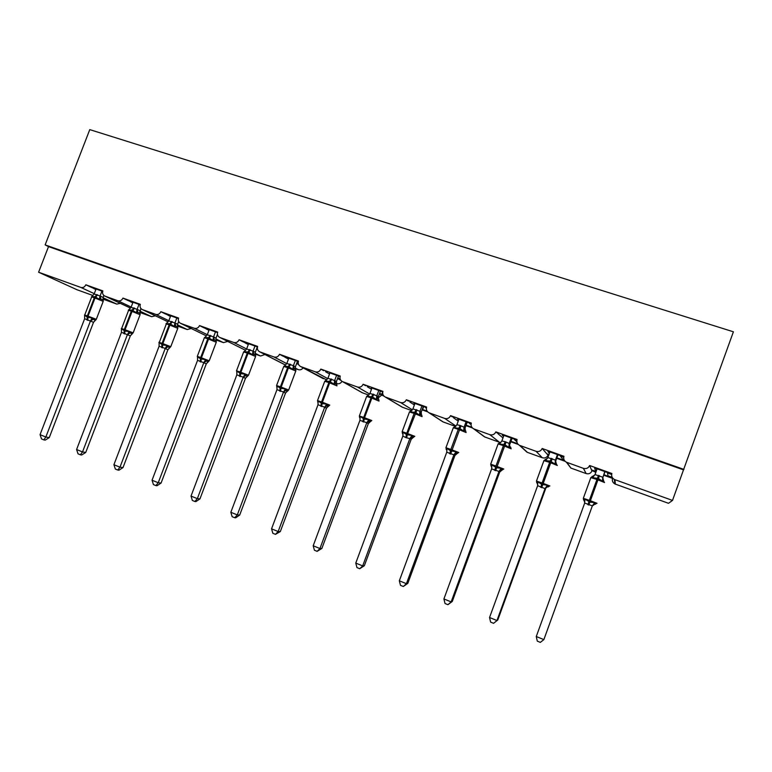 <?xml version="1.0" encoding="UTF-8"?>
<svg xmlns="http://www.w3.org/2000/svg" width="772" height="772" viewBox="0 0 772 772"><rect width="100%" height="100%" fill="white"/><g stroke="black" fill="none" stroke-linecap="round" stroke-linejoin="round"><path stroke-width="1.16" d="M102.705 291.382L90.575 287.03L95.94 289.326M92.901 295.483L76.939 289.722L38.6 272.226L48.511 246.615L683.5 469.868L672.508 500.43L614.367 479.46C612.032 478.042 611.212 476.063 611.907 473.516L589.625 465.516C588.351 468.141 586.276 469.077 583.381 468.343L566.368 462.187C564.052 460.807 563.242 458.848 563.936 456.3L542.176 448.493C540.921 451.089 538.885 452.025 536.058 451.311L519.488 445.319C517.192 443.977 516.4 442.038 517.086 439.5L495.836 431.876C494.601 434.433 492.594 435.36 489.834 434.665L473.69 428.836C471.422 427.524 470.64 425.613 471.335 423.085L450.578 415.635C449.343 418.163 447.384 419.09 444.682 418.414L428.942 412.73C426.704 411.457 425.941 409.556 426.627 407.047L406.342 399.771C405.126 402.27 403.196 403.187 400.562 402.53L385.199 396.982C382.999 395.737 382.246 393.865 382.941 391.375L363.11 384.263C361.904 386.733 360.013 387.64 357.436 387.004L342.44 381.59C340.278 380.374 339.545 378.531 340.24 376.051L320.843 369.093C319.656 371.535 317.794 372.451 315.265 371.824L300.626 366.546C298.503 365.349 297.78 363.525 298.474 361.074L279.512 354.271C278.335 356.683 276.511 357.59 274.031 356.982L259.73 351.82C257.645 350.662 256.941 348.857 257.636 346.425L239.088 339.767C237.921 342.15 236.126 343.058 233.704 342.459L219.721 337.422C217.665 336.283 216.99 334.508 217.685 332.085L199.533 325.581C198.375 327.936 196.609 328.833 194.245 328.254L180.571 323.323C178.554 322.213 177.898 320.457 178.583 318.064L160.827 311.695C159.679 314.03 157.942 314.918 155.626 314.349L142.251 309.533C140.272 308.443 139.635 306.706 140.321 304.332L122.931 298.098C121.802 300.414 120.094 301.292 117.826 300.742L104.741 296.033C102.801 294.962 102.174 293.254 102.859 290.899L85.837 284.791L90.575 287.03M140.166 304.834L127.38 300.24L132.871 302.585M122.931 298.098L127.38 300.24M178.429 318.566L164.976 313.731L170.583 316.124M160.827 311.695L164.976 313.731M217.521 332.597L203.374 327.521L209.106 329.953M199.533 325.581L203.374 327.521M257.472 346.927L242.611 341.6L248.459 344.08M239.088 339.767L242.611 341.6M298.32 361.585L282.697 355.988L288.68 358.526M279.512 354.271L282.697 355.988M340.076 376.572L329.702 372.847M320.843 369.093L323.671 370.685M340.626 380.017L339.583 379.65L340.877 380.374M382.777 391.906L371.428 387.824M363.11 384.263L365.571 385.73M383.356 395.399L379.37 393.961L383.945 396.113M426.472 407.577L414.091 403.138M406.342 399.771L408.407 401.102M426.395 407.963L425.613 407.684L426.366 408.185M427.08 411.129L422.245 409.382M427.678 411.862L422.072 409.845M471.171 423.625L457.738 418.8M450.578 415.635L452.228 416.832M471.103 424.011L469.521 423.442L471.045 424.6M471.808 427.215L466.095 425.16M472.425 427.958L465.931 425.623M516.931 440.05L502.379 434.829M495.836 431.876L497.072 432.918M516.854 440.436L514.442 439.567L516.864 441.816M517.597 443.688L510.967 441.304M518.234 444.45L510.794 441.767M563.772 456.86L548.062 451.224M542.176 448.493L542.957 449.391M563.695 457.256L560.414 456.069L563.049 459.658L564.187 460.073M564.477 460.556L556.882 457.825M548.853 454.94L547.338 454.39L548.689 455.403M565.133 461.328L556.708 458.298M93.808 288.564L95.863 289.539M130.42 301.707L132.774 302.836M167.814 315.13L170.467 316.433M205.999 328.843L208.961 330.329M257.385 348.674L256.786 348.365M245.013 342.845L248.285 344.544M256.603 348.857L257.539 349.349M298.301 363.708L296.863 362.937M284.868 357.156L288.467 359.086M296.651 363.496L298.59 364.538M340.23 379.235L337.808 377.865M325.601 371.776L329.528 373.986M337.567 378.512L340.375 379.573M379.486 393.643L381.744 394.453L379.65 393.199M371.786 388.48L371.293 388.181M367.24 386.724L371.496 389.262M414.738 404.007L413.966 403.495M409.816 402.009L414.39 404.953M458.664 419.939L457.603 419.167M453.367 417.642L458.221 421.136M503.566 436.334L502.244 435.186M497.911 433.632L502.977 437.936M549.423 453.376L547.927 451.591M543.488 449.999L546.856 453.839L548.979 454.602M611.742 474.076L594.826 468.006M589.625 465.516L589.933 466.249M611.665 474.471L607.467 472.966L608.037 475.841L612.186 477.337M612.476 477.82L603.887 474.732M595.994 471.895L591.67 470.341L595.82 472.368M614.946 479.711L615.352 484.121L614.821 483.89C612.669 482.577 611.907 480.744 612.543 478.389L603.714 475.214M590.146 466.742L591.487 469.887L595.83 471.451L594.691 468.372M38.6 272.226L80.809 287.416C83.038 287.956 84.717 287.078 85.837 284.791M102.956 299.111L116.775 304.1L120.335 303.338M615.352 484.121L668.494 503.305L672.508 500.43M566.87 462.399L570.894 468.073L586.17 473.583C588.853 474.269 590.773 473.4 591.941 470.978M570.894 468.073L566.368 462.187M519.932 445.502L527.401 452.363L542.349 457.767C544.964 458.423 546.856 457.564 548.014 455.171M527.401 452.363L525.095 450.462M474.085 429L484.845 437L499.474 442.279L489.834 434.665M484.845 437L483.118 435.833M429.29 412.875L443.205 421.966L455.625 426.453M443.205 421.966L441.854 421.165M385.517 397.117L402.434 407.249L411.659 410.579M402.434 407.249L401.353 406.661M378.135 397.985L381.532 395.245M342.729 381.715L362.522 392.832L368.688 395.061M362.522 392.832L361.634 392.379M336.235 383.346L336.862 383.568C339.082 384.147 340.78 383.404 341.948 381.329M300.897 366.652L326.672 379.892M323.429 378.724L322.686 378.357M295.232 368.543L298.301 369.643C300.26 370.193 301.842 369.595 303.068 367.848M259.971 351.916L285.572 365.05M285.138 364.895L284.501 364.596M255.117 354.058L260.521 356.008L264.999 354.531M215.861 339.883L223.494 342.643L227.711 341.417M177.425 326.006L187.21 329.538L191.186 328.505M139.8 312.419L151.65 316.694L155.404 315.806M382.709 391.877L381.744 394.453M423.683 406.583L422.718 409.189M48.511 246.615L45.133 244.898L89.774 129.619L733.4 331.796L683.5 469.868M596.814 468.72L595.83 471.451M45.133 244.898L683.944 469.395M546.856 453.839L547.338 454.39M337.827 378.666L339.583 379.65M604.264 482.326L603.53 480.609L602.488 481.226L598.368 478.505L592.606 477.656L592.028 476.411M583.497 499.918L584.838 499.05L589.827 502.051L594.72 502.678L595.337 504.241M536.27 636.524L537.293 641.146L540.323 642.381L543.864 639.612L536.27 636.524L584.693 503.045L592.336 505.863L543.864 639.612L592.288 506.017L595.067 503.942M604.765 471.567L602.807 477.733M604.997 471.653L602.845 477.598M597.103 468.826L595.019 474.558L602.729 477.192L603.53 480.609M592.606 477.656L595.019 474.558M602.681 477.328L602.488 481.226M584.838 499.05L584.693 503.045M594.72 502.678L592.336 505.863M557.066 465.275L556.226 463.518L555.126 464.107L550.166 461.096L545.476 460.614L545.109 459.465M536.646 482.674L537.766 481.747L541.683 484.343L547.406 485.289L547.831 486.563L545.051 488.608L537.63 485.694L489.544 617.513L496.956 620.534L545.051 488.579M497.786 619.974L493.578 623.313L497.786 619.974L545.553 488.908L545.051 488.608M557.442 454.592L555.425 460.131L555.811 460.787M557.992 454.785L555.85 460.652M549.963 451.9L547.888 457.574L555.425 460.131M545.476 460.614L547.888 457.574M555.377 460.266L555.126 464.107M537.766 481.747L537.63 485.694M547.406 485.289L545.1 488.454M493.578 623.313L490.616 622.107L489.544 617.513M510.977 448.619L510.736 447.191L508.864 447.384L504.859 444.74L499.436 443.977L499.339 442.964L501.25 441.989M503.913 435.379L501.858 440.976L505.226 441.709L503.421 445.656L498.123 443.91L499.281 442.906M490.867 465.834L491.774 464.85L496.444 467.707L501.192 468.305L502.302 469.974L503.508 469M452.267 601.475L447.924 604.698L451.147 601.899L443.91 598.947L491.619 468.884L498.963 471.451L451.147 601.899L452.267 601.475L499.716 472.01L498.915 471.595L501.675 469.588M511.218 437.994L509.211 443.475L509.896 444.228M512.068 438.303L509.945 444.103M505.226 441.709L509.211 443.475L510.022 446.824M499.436 443.977L501.858 440.976M509.163 443.611L508.864 447.384M491.774 464.85L491.667 468.758M501.192 468.305L498.963 471.451M447.924 604.698L445.029 603.521L443.91 598.947M465.96 432.349L465.738 430.959L464.879 430.515L463.673 431.046L459.726 428.431L454.447 427.717L454.496 426.733M458.925 419.225L456.879 424.764L460.17 425.468L458.278 429.338L453.318 427.698L456.059 425.999M446.139 449.381L446.843 448.329L450.51 450.809L456.049 451.716L457.4 453.434L458.549 452.488M407.799 583.391L403.322 586.498L406.41 583.69L399.327 580.814L446.756 452.209L453.888 454.833L406.41 583.69L407.799 583.391L454.92 455.499L453.839 454.959M456.619 453.309L454.92 455.499M466.066 421.792L464.068 427.205L465.033 428.055M467.195 422.197L465.082 427.92M460.17 425.468L464.068 427.205L464.879 430.515M454.447 427.717L456.879 424.764M464.02 427.331L463.673 431.046M446.843 448.329L446.756 452.209M456.049 451.716L453.888 454.833M403.322 586.498L400.494 585.35L399.327 580.814M421.975 416.455L421.782 415.114L420.759 414.583L419.495 415.075L415.616 412.499L410.492 411.823L410.723 410.916M402.424 433.304L402.173 431.635L406.786 433.256L406.477 434.607L411.93 435.505L413.531 437.29L414.612 436.344M403.042 434.501L402.337 433.073L402.936 432.195L406.477 434.607L405.773 437.579L402.868 436.026L355.767 563.097L362.686 565.905L409.835 438.602L405.773 437.579M364.345 565.722L359.733 568.723L362.686 565.905L364.345 565.722L411.138 439.365L409.787 438.747L412.537 436.798M412.065 437.946L411.138 439.365L413.358 437.319M421.927 405.956L419.949 411.302L421.232 412.084L421.001 413.638M423.326 406.458L421.232 412.113L421.396 414.738M414.95 403.447L412.914 408.909L419.949 411.302L420.759 414.583M410.492 411.823L412.914 408.909M419.9 411.428L419.495 415.075M402.936 432.195L402.868 436.026M411.93 435.505L409.835 438.602M359.733 568.723L356.973 567.603L355.767 563.097M378.984 400.919L378.811 399.626L377.633 398.999L376.321 399.471L372.5 396.924L367.52 396.287L367.935 395.457M359.694 417.584L360.013 416.417L364.249 419.08L368.813 419.65L370.656 421.512M321.866 548.458L317.128 551.353L319.946 548.525L313.191 545.775L359.916 420.344L366.777 422.728L319.946 548.525L321.866 548.458L368.34 423.587L366.729 422.882L369.46 420.962M369.383 422.072L368.34 423.587L370.463 421.551M378.782 390.468L376.813 395.756L378.357 396.634L378.145 398.391M380.442 391.066L378.357 396.654M371.959 388.017L369.942 393.421L376.813 395.756L377.633 398.999M367.52 396.287L369.942 393.421M376.775 395.882L376.321 399.471M360.013 416.417L359.964 420.219M368.813 419.65L366.777 422.728M317.128 551.353L314.436 550.253L313.191 545.775M336.949 385.739L336.804 384.495L335.463 383.771L334.102 384.205L329.538 381.407L325.495 381.098L326.083 380.345M317.9 402.202L318.045 400.996L322.146 403.592L326.643 404.152L328.727 406.091M280.323 531.561L275.479 534.359L278.161 531.522L271.551 528.839L318.006 404.76L324.674 407.211L278.161 531.522L280.323 531.561L326.479 408.156L324.626 407.336M327.627 406.564L326.479 408.156L328.534 406.13M336.602 375.327L334.643 380.557L336.428 381.513L336.245 383.414M338.503 376.012L336.438 381.542M329.924 372.934L327.926 378.27L334.643 380.557L335.463 383.771M325.495 381.098L327.926 378.27M334.604 380.683L334.102 384.205M318.045 400.996L318.006 404.76M326.643 404.152L324.674 407.211M275.479 534.359L272.834 533.288L271.551 528.839M295.744 369.653L294.219 368.871L292.82 369.286L288.323 366.526L284.395 366.237L285.418 365.185M277.023 387.168L276.994 385.903L280.178 388.152L285.408 389.001L286.161 390.314L287.724 391.008M239.696 515.049L235.701 517.8L234.736 517.742L237.303 514.905L230.838 512.28L276.974 389.638L283.498 392.041L237.303 514.905L239.696 515.049L285.543 393.064L283.459 392.186L286.161 390.314M286.779 391.404L285.543 393.064M295.338 360.524L293.399 365.687L295.415 366.729L295.251 368.746M297.481 361.286L295.425 366.758L295.493 369.305M288.815 358.179L286.827 363.458L293.399 365.687L294.219 368.871M284.395 366.237L286.827 363.458M293.35 365.812L292.82 369.286M276.994 385.903L276.974 389.638M285.408 389.001L283.498 392.041M234.736 517.742L232.16 516.7L230.838 512.28M255.571 355.139L253.872 354.29L252.434 354.686L247.995 351.964L244.184 351.704L245.11 350.749M236.927 372.673L236.84 371.149L240.681 373.629L245.071 374.169L245.872 375.501L247.6 376.244M199.958 498.886L195.943 501.588L194.891 501.491L197.343 498.644L191.022 496.078L236.84 374.845L243.219 377.19L197.343 498.644L199.958 498.886L245.486 378.299L243.18 377.334L245.872 375.501M246.799 376.582L245.486 378.299M254.982 346.039L253.052 351.144L255.31 352.283L255.146 354.377M257.346 346.889L255.31 352.283L255.339 354.821M248.594 343.743L246.615 348.963L253.052 351.144M244.184 351.704L246.615 348.963M253.004 351.26L252.434 354.686M236.84 371.149L236.84 374.845M245.071 374.169L243.219 377.19M194.891 501.491L192.373 500.468L191.022 496.078M216.247 340.935L214.394 340.027L212.908 340.394L208.546 337.711L204.841 337.48L205.68 336.621M197.622 358.102L197.545 356.703L200.517 358.855L205.603 359.665L206.442 360.997L208.334 361.807M161.068 483.079L157.044 485.723L155.905 485.588L158.241 482.741L152.055 480.223L197.555 360.36L203.798 362.666L158.241 482.741L161.068 483.079L206.288 363.853L203.769 362.811L206.442 360.997M207.678 362.087L206.288 363.853L208.199 361.836M215.484 331.863L213.564 336.91L216.044 338.126L215.909 340.307M217.443 334.43L216.044 338.126M209.231 329.615L207.272 334.778L213.564 336.91M204.841 337.48L207.272 334.778M213.526 337.026L212.908 340.394M197.545 356.703L197.555 360.36M205.603 359.665L203.798 362.666M155.905 485.588L153.435 484.584L152.055 480.223M177.763 327.029L175.755 326.073L174.231 326.411L169.936 323.767L166.337 323.565L167.099 322.773M159.148 343.849L159.09 342.575L162.699 344.939L166.974 345.47L167.862 346.802L169.898 347.67M122.999 467.6L118.965 470.196L117.749 470.032L119.978 467.176L113.918 464.715L159.109 346.194L165.227 348.452L119.978 467.176L122.999 467.6L167.92 349.706L165.179 348.568M169.377 347.911L167.92 349.706L169.811 347.69M176.827 317.987L174.926 322.976L177.589 324.24L177.492 326.517M178.67 321.47L177.608 324.269M170.708 315.796L168.759 320.891L174.926 322.976M166.337 323.565L168.759 320.891M174.887 323.101L174.231 326.411M159.09 342.575L159.109 346.194M166.974 345.47L165.227 348.452M117.749 470.032L115.337 469.048L113.918 464.715M140.089 313.413L137.927 312.409L136.364 312.728L132.137 310.112L128.635 309.929L129.329 309.215M121.493 329.905L121.436 328.737L124.939 331.053L129.156 331.574L130.082 332.906L132.273 333.822L130.323 335.868L121.474 332.327L76.592 449.526L82.517 451.938L127.409 334.643L130.082 332.906M85.74 452.45L81.687 454.998L80.394 454.795L82.517 451.938L85.74 452.45L130.323 335.868M131.877 334.035L130.352 335.859M138.989 304.409L137.098 309.34L139.954 310.672L139.877 313.017M140.842 308.433L139.954 313.239M132.996 302.257L131.066 307.304L137.098 309.34M128.635 309.929L131.066 307.304M137.059 309.466L136.364 312.728M121.436 328.737L121.474 332.327M129.156 331.574L127.457 334.527M80.394 454.795L78.03 453.83L76.592 449.526M103.187 300.086L100.891 299.025L99.289 299.324L95.12 296.747L91.723 296.593L92.36 295.927M84.621 316.269L84.573 315.179L87.255 317.195L92.129 317.958L93.094 319.309L95.429 320.274L93.528 322.3L84.63 318.74L40.047 434.655L45.847 437.02L90.44 321.017M49.254 437.618L45.191 440.117L43.83 439.886L45.847 437.02L49.254 437.618L93.528 322.3M95.139 320.448L93.557 322.3M101.933 291.112L100.061 295.994L103.101 297.384L103.052 299.797M103.863 295.483L103.12 297.413M96.066 289.008L94.145 293.997L100.061 295.994M91.723 296.593L94.145 293.997M100.013 296.11L99.289 299.324M84.573 315.179L84.63 318.74M92.129 317.958L90.488 320.901M43.83 439.886L41.514 438.94L40.047 434.655M80.809 287.416L94.271 293.669M103.023 297.722L116.775 304.1M104.924 296.101L130.545 308.115M117.826 300.742L131.163 307.034M139.848 311.126L151.65 316.694M142.444 309.611L168.113 321.856L142.251 309.533M155.626 314.349L168.836 320.708M177.444 324.848L187.21 329.538M180.783 323.41L206.452 335.926L180.571 323.323M194.245 328.254L207.311 334.681M215.861 338.879L223.494 342.643M219.943 337.509L245.583 350.334L219.721 337.422M233.704 342.459L246.606 348.983M255.098 353.267L260.521 356.008M274.031 356.982L286.75 363.622M295.213 368.032L298.301 369.643M315.265 371.824L327.753 378.618M336.225 383.221L336.862 383.568M357.436 387.004L369.634 394M400.562 402.53L412.383 409.807M444.682 418.414L455.982 426.086M536.058 451.311L542.349 457.767M583.381 468.343L586.17 473.583M598.551 475.34L596.939 479.47L590.831 477.627M583.323 498.316L589.374 500.343L587.897 504.724M604.563 482.529L596.939 479.47L589.374 500.343L597.036 503.315M588.814 505.062L599.468 475.668M592.346 476.565L594.884 474.857M584.751 502.813L583.902 499.831M551.343 458.327L549.625 462.36L543.913 460.652M536.453 481.081L542.108 482.982L540.757 487.344M557.336 465.477L549.625 462.36L542.108 482.982L549.867 485.974M541.654 487.672L552.241 458.645M545.302 459.572L547.522 458.269M555.435 460.122L556.226 463.518M537.775 485.067L536.916 482.548M490.664 464.252L498.075 444.054M491.851 467.774L490.693 464.175L495.952 466.018L494.717 470.37M511.209 448.822L503.421 445.656L495.952 466.018L503.798 469.048M495.595 470.688L506.104 442.018M491.793 466.211L491.021 465.67M502.176 469.965L499.696 472.03M445.907 447.799L453.26 427.842M446.949 450.925L445.936 447.721L450.858 449.449L449.738 453.782M466.134 432.542L458.278 429.338L450.858 449.449L458.78 452.508M450.587 454.1L461.029 425.777M465.082 427.9L465.304 430.602M446.853 449.555L446.177 449.179M456.59 453.01L453.839 454.988M457.236 453.444L454.901 455.519M416.147 409.604L414.159 413.387L409.459 411.987M402.144 431.712L409.507 411.843L411.138 411.061M422.091 416.629L414.159 413.387L406.786 433.256L414.796 436.344M406.612 437.888L407.626 433.565L416.976 409.903M410.569 410.897L411.92 410.328M402.936 433.295L402.357 433.053M373.098 394.087L371.033 397.792L366.623 396.48M359.356 415.973L363.718 417.43L362.801 421.734M379.023 401.083L371.033 397.792L363.718 417.43L371.786 420.537M363.622 422.033L364.529 417.729L371.853 398.091L373.918 394.386M367.665 395.399L368.794 394.965M378.357 396.634L378.483 399.249M360.119 418.482L359.511 417.295L360.013 417.401M331.014 378.917L328.862 382.545L324.722 381.32M317.514 400.591L321.596 401.951L320.785 406.246M336.92 385.865L328.862 382.545L321.596 401.951L329.731 405.088M321.586 406.535L322.397 402.251L329.663 382.835L331.815 379.206M325.716 380.249L326.633 379.921M336.428 381.513L336.524 384.109M318.151 402.849L317.62 401.884M327.347 405.464L324.636 407.365M289.847 364.085L287.618 367.636L283.739 366.488M276.569 385.537L280.41 386.82L279.686 391.095M288.66 389.995L295.801 371.004L287.618 367.636L280.41 386.82L288.603 389.966L287.763 390.912M280.468 391.385L281.191 387.11L288.41 367.916L290.629 364.365M277.09 387.583L276.637 386.82M287.531 391.047L285.515 393.073M249.578 349.571L247.281 353.045L243.624 351.964M236.502 370.811L240.111 372.007L239.484 376.273M248.507 375.25L255.6 356.471L247.281 353.045L240.111 372.007L248.372 375.182L247.677 376.128M240.256 376.553L240.883 372.297L248.044 353.325L250.34 349.851M253.071 351.135L253.872 354.29M247.436 376.282L245.457 378.309M210.167 335.376L207.803 338.773L204.368 337.76M197.294 356.394L200.691 357.523L200.151 361.769M209.222 360.813L216.266 342.257L207.803 338.773L200.691 357.523L209 360.717L208.469 361.653M200.903 362.049L201.434 357.803L208.556 339.053L210.92 335.646M213.593 336.901L214.394 340.027M216.025 338.107L216.054 340.655M171.606 321.47L169.174 324.809L165.932 323.854M158.907 342.285L162.101 343.347L161.647 347.574M170.776 346.696L177.772 328.341L169.174 324.809L162.101 343.347L170.458 346.551L170.101 347.477M162.381 347.844L162.834 343.617L169.908 325.07L172.339 321.741M174.954 322.976L175.755 326.073M177.589 324.24L177.599 326.797M167.862 346.802L165.189 348.597M133.845 307.864L131.356 311.135L128.297 310.228M121.32 328.467L124.331 329.47L123.964 333.678M133.141 332.867L140.089 314.715L131.356 311.135L124.331 329.47L132.736 332.684L132.543 333.6M124.678 333.948L125.054 329.731L132.07 311.396L134.56 308.125M137.126 309.34L137.927 312.409M96.876 294.537L94.319 297.751L91.443 296.892M84.505 314.928L87.352 315.883L87.053 320.071M96.297 319.338L103.197 301.379L94.319 297.751L87.352 315.883L95.786 319.116L96.278 319.376L95.776 320.004M87.757 320.332L88.056 316.134L95.024 298.002L97.581 294.798M100.09 295.985L100.891 299.025M103.101 297.384L103.091 299.961M93.094 319.309L90.459 321.046M614.367 479.46L614.821 483.89M519.488 445.319L526.986 452.189M473.69 428.836L484.478 436.846M428.942 412.73L442.867 421.83M385.199 396.982L402.135 407.124M342.44 381.59L362.242 392.726M300.626 366.546L323.178 378.618M259.73 351.82L284.907 364.799M104.741 296.033L130.536 308.125M593.6 476.498L590.889 477.472L583.352 498.229L583.642 499.88L584.858 500.729M595.386 504.232L596.679 503.238M595.337 504.232L594.633 504.222M546.373 459.572L543.971 460.498L536.482 481.004L536.743 482.606L537.775 483.262M548.265 486.91L549.548 485.916M500.246 443.031L499.339 442.964M455.171 426.868L454.457 426.771M359.511 417.295L359.385 415.905L366.671 396.345L368.09 395.611M370.656 421.473L371.67 420.566M318.035 401.865L317.533 400.523L324.771 381.194L325.996 380.5M328.747 406.024L329.692 405.146M276.984 386.675L276.588 385.479L283.787 366.362L284.839 365.706M295.734 369.701L295.85 370.888M236.821 371.815L236.531 370.753L243.672 351.849L244.57 351.241M255.561 355.226L255.638 356.355M197.526 357.282L197.314 356.336L204.406 337.653L205.169 337.084M216.247 341.079L216.305 342.141M159.061 343.058L166.598 323.227M177.782 327.241L177.811 328.235M121.416 329.133L128.847 309.659M140.128 313.702L140.128 314.619M84.544 315.497L91.887 296.38M103.255 300.462L103.236 301.283"/></g></svg>
